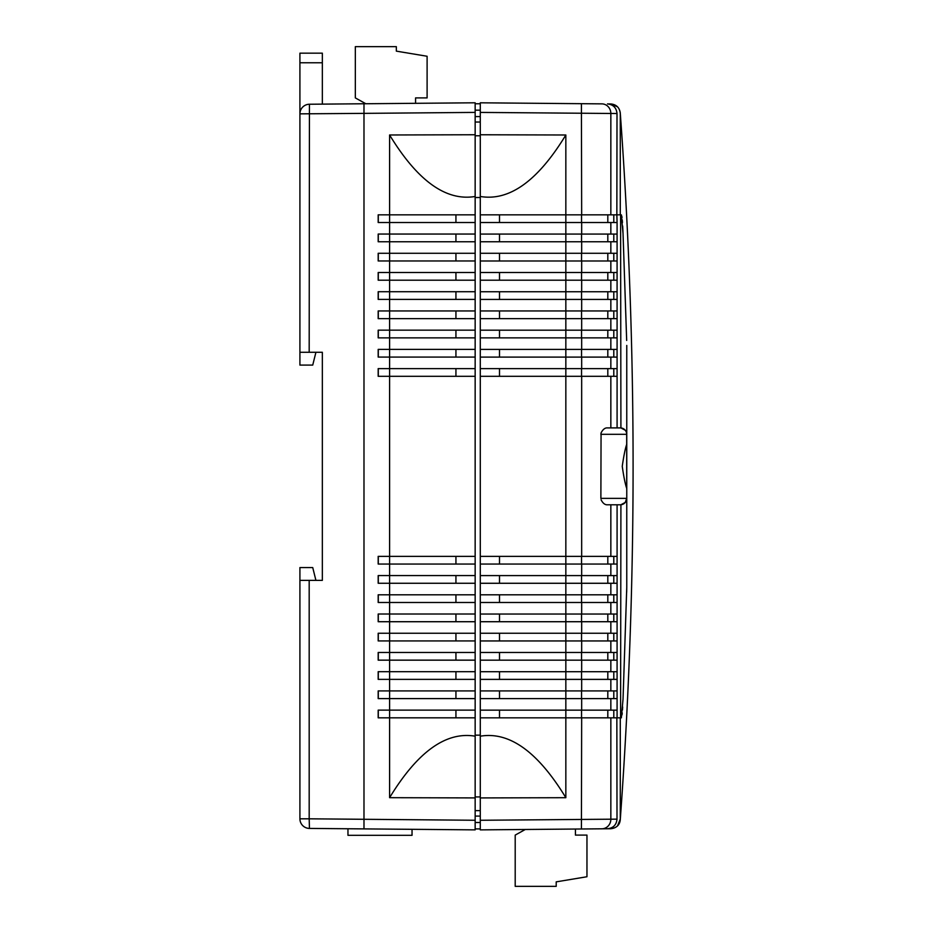 <?xml version="1.0" encoding="UTF-8"?>
<svg xmlns="http://www.w3.org/2000/svg" width="933" height="933" viewBox="0 0 933 933"><rect width="100%" height="100%" fill="white"/><g stroke="black" fill="none" stroke-linecap="round" stroke-linejoin="round"><path stroke-width="1.4" d="M415.57 103.318L415.57 97.907L427.104 97.907L427.104 56.26L396.338 51.14L396.338 46.65L355.333 46.65L355.333 97.907L365.841 103.75M525.291 829.484L515.203 835.093L515.203 886.35L556.208 886.35L556.208 881.86L586.962 876.74L586.962 835.093L575.428 835.093L575.428 829.04M475.154 797.913L389.597 797.68L389.597 717.827L378.18 717.827L378.18 710.13L389.597 710.13L389.597 698.595L378.18 698.595L378.18 690.91L389.597 690.91L389.597 679.376L378.18 679.376L378.18 671.69L389.597 671.69L389.597 660.156L378.18 660.156L378.18 652.47L389.597 652.47L389.597 640.936L378.18 640.936L378.18 633.25L475.154 633.25L475.154 829.869L475.154 828.901L480.285 828.901L480.285 829.88L480.285 820.27L617.005 819.151L616.853 717.839L620.282 717.839L620.282 819.127L617.494 825.892M480.285 102.805L601.843 103.866A9.61 9.097 90.5 0 1 610.847 113.476L610.847 214.847L616.853 214.847L617.005 113.523L480.285 112.415L480.285 102.805L480.285 103.761L475.154 103.761L475.154 102.793L475.154 214.835L378.18 214.835L378.18 222.521L475.154 222.521L475.154 234.055L378.18 234.055L378.18 241.752L475.154 241.752L475.154 253.286L378.18 253.286L378.18 260.972L475.154 260.972L475.154 272.506L378.18 272.506L378.18 280.192L475.154 280.192L475.154 291.726L378.18 291.726L378.18 299.411L475.154 299.411L475.154 310.946L378.18 310.946L378.18 318.643L475.154 318.643L475.154 330.165L378.18 330.165L378.18 337.863L475.154 337.863L475.154 349.397L378.18 349.397L378.18 357.082L475.154 357.082L475.154 368.617L378.18 368.617L378.18 376.302L389.597 376.302L389.597 556.36L475.154 556.36L475.154 564.045L389.597 564.045L389.597 556.36L378.18 556.36L378.18 564.045L389.597 564.045L389.597 575.579L475.154 575.579L475.154 583.265L389.597 583.265L389.597 575.579L378.18 575.579L378.18 583.265L389.597 583.265L389.597 594.799L475.154 594.799L475.154 602.485L389.597 602.485L389.597 594.799L378.18 594.799L378.18 602.485L389.597 602.485L389.597 614.019L475.154 614.019L475.154 621.716L389.597 621.716L389.597 614.019L378.18 614.019L378.18 621.716L389.597 621.716L389.597 640.936L475.154 640.936M475.154 717.827L389.597 717.827L389.597 710.13L475.154 710.13M475.154 660.156L389.597 660.156L389.597 652.47L475.154 652.47M475.154 698.595L389.597 698.595L389.597 690.91L475.154 690.91M475.154 679.376L389.597 679.376L389.597 671.69L475.154 671.69M475.154 134.749L389.597 134.982L389.597 376.302L475.154 376.302L475.154 368.617M475.154 112.403L363.987 113.371L363.987 103.761L309.441 104.239L309.185 352.277L299.913 352.277L299.913 365.095L312.73 365.095L315.925 352.277L322.34 352.277L322.34 354.213M475.154 829.869L309.441 828.422A9.61 9.61 0 0 1 299.913 818.812L299.913 580.384L322.34 580.384L322.34 578.472M475.154 222.521L475.154 214.835M475.154 241.752L475.154 234.055M475.154 260.972L475.154 253.286M475.154 280.192L475.154 272.506M475.154 299.411L475.154 291.726M475.154 318.643L475.154 310.946M475.154 337.863L475.154 330.165M475.154 357.082L475.154 349.397M475.154 376.302L475.154 556.36M475.154 564.045L475.154 575.579M475.154 583.265L475.154 594.799M475.154 602.485L475.154 614.019M475.154 621.716L475.154 633.25M363.87 103.761L322.34 104.123L322.34 62.779L299.913 62.779L299.913 53.169L322.34 53.169L322.34 62.779M363.987 103.761L475.154 102.793M299.913 352.277L299.913 113.849L363.987 113.371L363.987 819.291L475.154 820.259M363.987 828.889L363.987 819.291L309.185 818.812L309.441 828.422M299.913 580.384L299.913 567.567L312.73 567.567L315.925 580.384M309.185 352.277L322.34 352.277L322.34 580.384M475.154 196.478C446.044 201.365 417.529 180.874 389.597 134.982M389.597 797.68C417.529 751.788 446.044 731.297 475.154 736.184M455.934 640.936L455.934 633.25M455.934 291.726L455.934 299.411M455.934 717.827L455.934 710.13M455.934 214.835L455.934 222.521M455.934 660.156L455.934 652.47M455.934 621.716L455.934 614.019M455.934 310.946L455.934 318.643M455.934 698.595L455.934 690.91M455.934 234.055L455.934 241.752M455.934 330.165L455.934 337.863M455.934 253.286L455.934 260.972M455.934 349.397L455.934 357.082M455.934 272.506L455.934 280.192M455.934 679.376L455.934 671.69M455.934 564.045L455.934 556.36M455.934 583.265L455.934 575.579M455.934 602.485L455.934 594.799M455.934 368.617L455.934 376.302M309.441 104.239A9.61 9.61 0 0 0 299.913 113.849L299.913 62.779M626.673 340.44L623.034 233.507L621.355 214.847L620.585 214.847L620.911 427.92L620.282 427.897A6.403 6.403 0 0 1 626.696 434.3L626.696 444.318C625.18 448.808 623.699 456.144 622.253 466.337C623.699 476.541 625.18 483.889 626.696 488.367L626.684 434.043M626.696 442.312L626.696 488.367M623.034 233.507L621.355 214.847L620.282 214.847L620.282 113.558C619.734 107.762 616.561 104.554 610.753 103.948L607.476 103.913C613.238 104.566 616.421 107.762 617.005 113.523M610.847 214.847L480.285 214.847L480.285 820.27M480.285 112.415L480.285 214.847M610.847 253.286L581.667 253.286L581.667 241.752L610.847 241.752L610.847 253.286L617.086 253.286L617.086 427.897M581.667 253.286L480.285 253.286M617.086 260.983L480.285 260.983M610.847 310.957L581.667 310.957L581.667 299.423L610.847 299.423L610.847 310.957L617.086 310.957M581.667 310.957L480.285 310.957M617.086 318.643L480.285 318.643M610.847 368.628L581.667 368.628L581.667 357.094L610.847 357.094L610.847 368.628L617.086 368.628M581.667 368.628L480.285 368.628M617.086 376.314L480.285 376.314M610.847 260.983L610.847 272.518L617.086 272.518M610.847 272.518L480.285 272.518M617.086 280.203L480.285 280.203M620.282 214.847L616.853 214.847L617.086 222.532L480.285 222.532M610.847 318.643L610.847 330.177L617.086 330.177M610.847 330.177L480.285 330.177M617.086 337.874L480.285 337.874M610.847 280.203L610.847 291.737L617.086 291.737M610.847 291.737L480.285 291.737M581.667 299.423L480.285 299.423M610.847 299.423L617.086 299.423M610.847 337.874L610.847 349.409L617.086 349.409M610.847 349.409L480.285 349.409M581.667 357.094L480.285 357.094M610.847 357.094L617.086 357.094M610.847 222.532L610.847 234.066L617.086 234.066L617.086 253.286M610.847 234.066L480.285 234.066M581.667 241.752L480.285 241.752M610.847 241.752L617.086 241.752M610.847 671.702L581.667 671.702L581.667 660.167L610.847 660.167L610.847 671.702L617.086 671.702L617.086 679.387L480.285 679.387M581.667 671.702L480.285 671.702M610.847 614.031L581.667 614.031L581.667 602.496L610.847 602.496L610.847 614.031L617.086 614.031L617.086 621.716L480.285 621.716M581.667 614.031L480.285 614.031M610.847 504.788L610.847 556.36L617.086 556.36L617.086 564.057L480.285 564.057M610.847 556.36L480.285 556.36M581.667 660.167L480.285 660.167M610.847 660.167L617.086 660.167L617.086 652.482L480.285 652.482M600.875 498.374L601.062 434.3L626.696 434.3A6.403 6.403 0 0 0 620.282 427.897L607.558 427.897C605.062 427.676 602.893 429.355 601.062 432.924L600.875 498.374L626.696 498.374A6.403 6.403 0 0 1 620.282 504.788L620.911 504.753L620.585 717.839L480.285 717.839M610.847 710.141L581.667 710.141L581.667 698.607L610.847 698.607L610.847 710.141L617.086 710.141L617.086 690.921L480.285 690.921M581.667 710.141L480.285 710.141M581.667 602.496L480.285 602.496M610.847 602.496L617.086 602.496L617.086 594.811L480.285 594.811M610.847 621.716L610.847 633.25L617.086 633.25L617.086 640.948L480.285 640.948M610.847 633.25L480.285 633.25M610.847 564.057L610.847 575.591L617.086 575.591L617.086 583.277L480.285 583.277M610.847 575.591L480.285 575.591M581.667 698.607L480.285 698.607M610.847 698.607L617.086 698.607M617.086 504.788L617.086 556.36M601.062 499.761C602.881 503.319 605.05 504.998 607.558 504.788L620.282 504.788A6.403 6.403 0 0 0 626.696 498.374L625.238 502.444L620.911 504.753M617.086 564.057L617.086 575.591M617.086 583.277L617.086 594.811M617.086 602.496L617.086 614.031M617.086 621.716L617.086 633.25M617.086 640.948L617.086 652.482M617.086 660.167L617.086 671.702M617.086 679.387L617.086 690.921M617.086 717.839L617.086 710.141M480.285 797.925L565.841 797.692L565.841 134.993L480.285 134.76M617.005 819.151C616.433 824.9 613.249 828.107 607.476 828.761L480.285 829.88M581.411 828.994L591.452 828.901L581.411 828.994L581.667 717.839M626.766 345.443L626.766 587.242L623.034 699.179L621.355 717.839L620.585 717.839M480.285 736.195C509.383 731.309 537.909 751.8 565.841 797.692M617.086 222.532L617.086 234.066M565.841 134.993C537.909 180.874 509.383 201.376 480.285 196.478M622.031 714.865L622.229 712.894L622.031 714.865M622.463 709.99L622.661 707.004L622.463 709.99M623.034 233.355L622.673 226.031L623.034 233.355M622.451 222.509L622.241 219.908L622.451 222.509M622.019 217.681L621.798 216.141L622.019 217.681M620.911 427.92L625.238 430.241M617.086 214.847L620.585 214.847M613.797 260.983L613.797 253.286M499.505 260.983L499.505 253.286M613.797 318.643L613.797 310.957M499.505 318.643L499.505 310.957M613.797 376.314L613.797 368.628M499.505 376.314L499.505 368.628M613.797 280.203L613.797 272.518M499.505 280.203L499.505 272.518M613.797 222.532L613.797 214.847M499.505 222.532L499.505 214.847M613.797 337.874L613.797 330.177M499.505 337.874L499.505 330.177M613.797 299.423L613.797 291.737M499.505 299.423L499.505 291.737M613.797 357.094L613.797 349.409M499.505 357.094L499.505 349.409M613.797 241.752L613.797 234.066M499.505 241.752L499.505 234.066M613.797 671.702L613.797 679.387M499.505 671.702L499.505 679.387M613.797 614.031L613.797 621.716M499.505 614.031L499.505 621.716M613.797 556.36L613.797 564.057M499.505 556.36L499.505 564.057M613.797 652.482L613.797 660.167M499.505 652.482L499.505 660.167M613.797 710.141L613.797 717.839M499.505 710.141L499.505 717.839M613.797 594.811L613.797 602.496M499.505 594.811L499.505 602.496M613.797 633.25L613.797 640.948M499.505 633.25L499.505 640.948M613.797 575.591L613.797 583.277M499.505 575.591L499.505 583.277M613.797 690.921L613.797 698.607M499.505 690.921L499.505 698.607M591.452 828.901L610.753 828.737C616.55 828.131 619.722 824.935 620.282 819.127M480.285 122.036L475.154 122.036M480.285 135.763L475.154 135.763M480.285 197.528L475.154 197.528M480.285 735.146L475.154 735.146M480.285 796.922L475.154 796.922M480.285 810.649L475.154 810.649M623.034 699.179L621.355 717.839L620.282 717.839M626.766 587.242L626.673 592.245M620.27 112.858C619.395 107.435 616.235 104.461 610.765 103.948L617.494 106.794M365.025 828.901L344.767 828.726M480.285 816.083L475.154 816.083M480.285 822.498L475.154 822.498M347.962 828.901L347.962 835.315L412.036 835.315L412.036 829.309M480.285 116.578L475.154 116.578M480.285 110.176L475.154 110.176M309.185 580.384L309.185 818.812L299.913 818.812M378.297 633.25L378.297 640.936M378.297 299.411L378.297 291.726M378.297 710.13L378.297 717.827M378.297 222.521L378.297 214.835M378.297 652.47L378.297 660.156M378.297 614.019L378.297 621.716M378.297 318.643L378.297 310.946M378.297 690.91L378.297 698.595M378.297 241.752L378.297 234.055M378.297 337.863L378.297 330.165M378.297 260.972L378.297 253.286M378.297 357.082L378.297 349.397M378.297 280.192L378.297 272.506M378.297 671.69L378.297 679.376M378.297 556.36L378.297 564.045M378.297 575.579L378.297 583.265M378.297 594.799L378.297 602.485M378.297 376.302L378.297 368.617M610.847 376.314L610.847 427.897M581.667 556.36L581.667 376.314M581.667 214.847L581.411 103.691M610.847 717.839L610.847 819.197A9.61 9.097 -90.5 0 1 601.843 828.819M581.667 594.811L581.667 583.277M610.847 583.277L610.847 594.811M581.667 652.482L581.667 640.948M610.847 640.948L610.847 652.482M581.667 575.591L581.667 564.057M581.667 633.25L581.667 621.716M581.667 690.921L581.667 679.387M610.847 679.387L610.847 690.921M581.667 234.066L581.667 222.532M581.667 349.409L581.667 337.874M581.667 291.737L581.667 280.203M581.667 330.177L581.667 318.643M581.667 272.518L581.667 260.983M607.815 253.286L607.815 260.983M581.551 253.286L581.551 260.983M607.815 310.957L607.815 318.643M581.551 310.957L581.551 318.643M607.815 368.628L607.815 376.314M581.551 368.628L581.551 376.314M607.815 272.518L607.815 280.203M581.551 272.518L581.551 280.203M607.815 214.847L607.815 222.532M581.551 214.847L581.551 222.532M607.815 330.177L607.815 337.874M581.551 330.177L581.551 337.874M607.815 291.737L607.815 299.423M581.551 291.737L581.551 299.423M607.815 349.409L607.815 357.094M581.551 349.409L581.551 357.094M607.815 234.066L607.815 241.752M581.551 234.066L581.551 241.752M581.551 679.387L581.551 671.702M607.815 679.387L607.815 671.702M581.551 621.716L581.551 614.031M607.815 621.716L607.815 614.031M581.551 564.057L581.551 556.36M607.815 564.057L607.815 556.36M581.551 660.167L581.551 652.482M607.815 660.167L607.815 652.482M581.551 717.839L581.551 710.141M607.815 717.839L607.815 710.141M581.551 602.496L581.551 594.811M607.815 602.496L607.815 594.811M581.551 640.948L581.551 633.25M607.815 640.948L607.815 633.25M581.551 583.277L581.551 575.591M607.815 583.277L607.815 575.591M581.551 698.607L581.551 690.921M607.815 698.607L607.815 690.921M601.062 432.924L600.875 434.3M620.282 819.582L621.436 803.325C637.017 578.098 636.971 352.884 621.32 127.669L620.282 113.091M610.765 828.737C616.585 827.968 619.745 824.994 620.27 819.827"/></g></svg>
